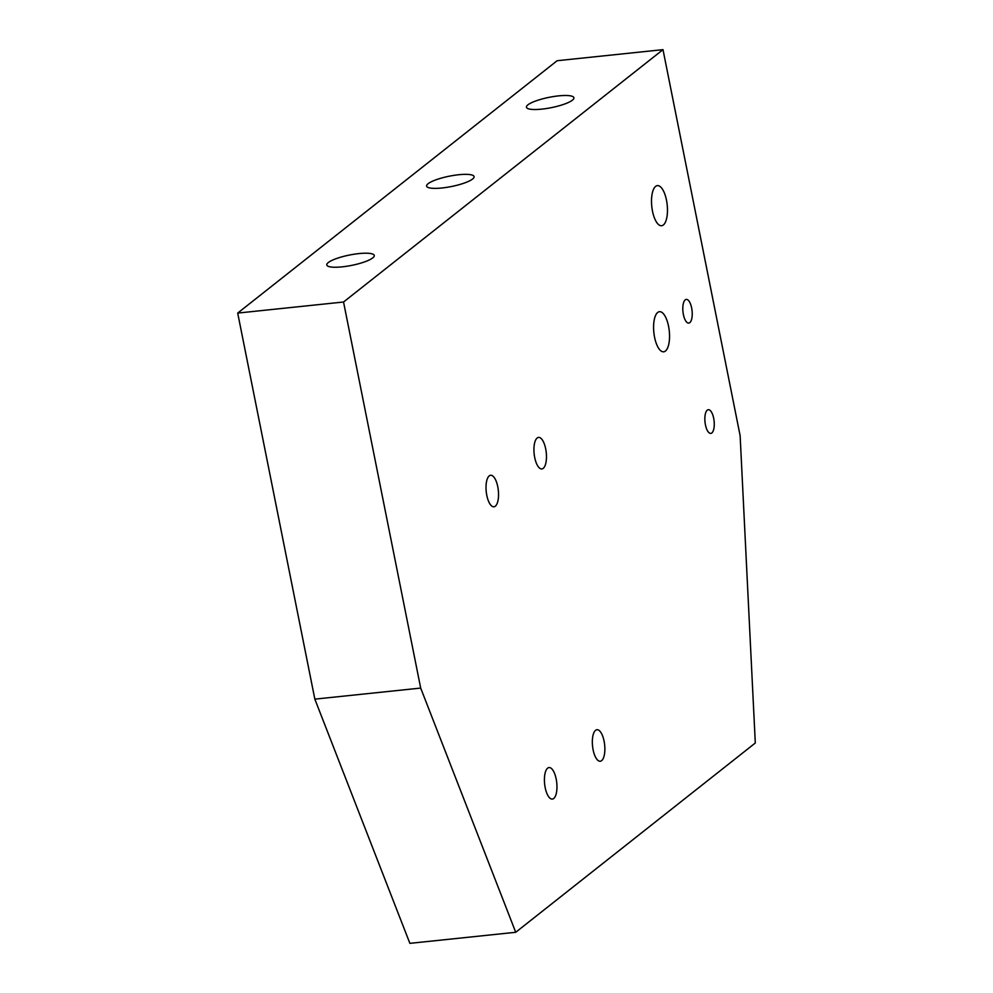 <?xml version="1.0" encoding="UTF-8"?>
<svg xmlns="http://www.w3.org/2000/svg" width="993" height="993" viewBox="0 0 993 993"><rect width="100%" height="100%" fill="white"/><g stroke="black" fill="none" stroke-linecap="round" stroke-linejoin="round"><path stroke-width="1.49" d="M685.244 299.849A11.916 4.568 -96 0 1 686.287 299.402A11.916 4.568 -96 0 1 692.071 310.772A11.916 4.568 -96 0 1 688.757 323.085A11.916 4.568 -96 0 1 683.147 313.13A11.916 4.568 -96 0 1 685.244 299.849M595.577 730.314A15.851 6.082 -96 0 1 596.954 729.718A15.851 6.082 -96 0 1 604.65 744.849A15.851 6.082 -96 0 1 600.244 761.234A15.851 6.082 -96 0 1 592.784 747.977A15.851 6.082 -96 0 1 595.577 730.314M537.163 438.012A15.851 6.082 -96 0 1 538.541 437.416A15.851 6.082 -96 0 1 546.249 452.547A15.851 6.082 -96 0 1 541.843 468.932A15.851 6.082 -96 0 1 534.383 455.675A15.851 6.082 -96 0 1 537.163 438.012M489.251 475.858A15.851 6.082 -96 0 1 490.629 475.262A15.851 6.082 -96 0 1 498.325 490.393A15.851 6.082 -96 0 1 493.931 506.79A15.851 6.082 -96 0 1 486.471 493.533A15.851 6.082 -96 0 1 489.251 475.858M547.652 768.16A15.851 6.082 -96 0 1 549.042 767.564A15.851 6.082 -96 0 1 556.738 782.695A15.851 6.082 -96 0 1 552.331 799.092A15.851 6.082 -96 0 1 544.872 785.835A15.851 6.082 -96 0 1 547.652 768.16M707.277 410.146A11.916 4.568 -96 0 1 708.319 409.699A11.916 4.568 -96 0 1 714.104 421.069A11.916 4.568 -96 0 1 710.802 433.395A11.916 4.568 -96 0 1 705.191 423.428A11.916 4.568 -96 0 1 707.277 410.146M657.714 312.447A20.17 7.745 -96 0 1 659.464 311.69A20.17 7.745 -96 0 1 669.27 330.942A20.17 7.745 -96 0 1 663.659 351.807A20.17 7.745 -96 0 1 654.164 334.939A20.17 7.745 -96 0 1 657.714 312.447M655.628 186.374A20.17 7.745 -96 0 1 657.391 185.617A20.17 7.745 -96 0 1 667.197 204.868A20.17 7.745 -96 0 1 661.586 225.734A20.17 7.745 -96 0 1 652.091 208.853A20.17 7.745 -96 0 1 655.628 186.374M314.843 699.134L409.873 943.35L515.727 932.278L420.684 688.075L314.843 699.134L237.699 313.08L557.135 60.722L662.989 49.65L740.133 435.716L755.301 743.012L515.727 932.278M328.286 262.549A24.204 5.275 168.7 0 1 354.265 254.196A24.204 5.275 168.7 0 1 374.249 255.486A24.204 5.275 168.7 0 1 351.547 265.404A24.204 5.275 168.7 0 1 326.784 264.97A24.204 5.275 168.7 0 1 328.286 262.549M428.12 183.693A24.204 5.275 168.7 0 1 454.099 175.339A24.204 5.275 168.7 0 1 474.083 176.617A24.204 5.275 168.7 0 1 451.381 186.535A24.204 5.275 168.7 0 1 426.605 186.101A24.204 5.275 168.7 0 1 428.12 183.693M527.941 104.824A24.204 5.275 168.7 0 1 553.92 96.482A24.204 5.275 168.7 0 1 573.904 97.761A24.204 5.275 168.7 0 1 551.202 107.678A24.204 5.275 168.7 0 1 526.439 107.244A24.204 5.275 168.7 0 1 527.941 104.824M237.699 313.08L343.541 302.009L662.989 49.65M343.541 302.009L420.684 688.075"/></g></svg>
